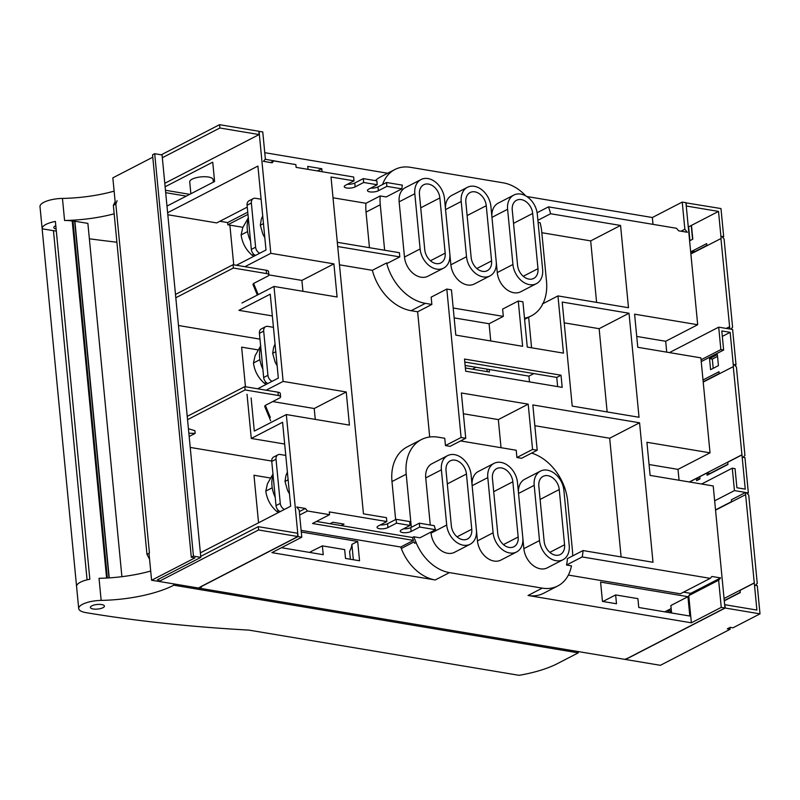 <?xml version="1.0" encoding="UTF-8"?>
<svg xmlns="http://www.w3.org/2000/svg" width="800" height="800" viewBox="0 0 800 800"><rect width="100%" height="100%" fill="white"/><g stroke="black" fill="none" stroke-linecap="round" stroke-linejoin="round"><path stroke-width="1.2" d="M679.06 480.25L678.01 469.37L710.03 452.83L700.88 357.86L637.78 347.3L634.59 314.17L697.69 324.73L685.94 202.7L682.23 202.08L652.35 217.52L653.01 224.36M652.35 217.52L526.78 196.51M564.72 209.59L578.76 211.94M652.08 224.2L601.04 215.66M525.77 195.9A42.27 30.92 62.7 0 0 503.24 182.84L410.44 167.32A42.27 30.92 62.7 0 0 394.87 169.52A42.27 30.92 62.7 0 0 383.64 181.85A42.27 30.92 62.7 0 0 382.6 184.51M682.23 202.08L684.85 229.25L687.33 232.27L678.6 230.81L676.54 228.29L548.45 206.87A36.4 26.62 62.7 0 1 550.58 213.74L620.56 225.45L590.68 240.89L541.83 232.71M710.03 452.83L646.92 442.28L650.11 475.41L713.22 485.96L724.97 607.99L721.25 607.37L718.64 580.2L720.61 577.93L711.89 576.47L710.24 578.36L582.16 556.94A36.4 26.62 62.7 0 0 583.02 550.56L567.36 558.65A36.4 26.62 -117.3 0 1 566.51 565.02L582.16 556.94M425.37 303.35L411.14 310.7A45.79 33.49 -117.3 0 1 372.36 270.32L386.59 262.96A45.79 33.49 -117.3 0 0 425.37 303.35L431.86 304.44L431.16 297.15L446.81 289.06L451.45 289.84L455.81 335.12L522.63 346.3L518.27 301.02L522.91 301.79L527.27 347.07L563.46 353.13L557.96 295.92L628.49 307.72L620.56 225.45M446.81 289.06L461.1 437.49L465.74 438.26L461.38 392.98L528.2 404.16L498.32 419.6L463.38 413.76M583.02 550.56L653 562.27L639.57 422.79L532.84 404.94L537.2 450.22L532.56 449.44L528.2 404.16M465.68 371.21L562.19 387.36L561.02 375.21L464.51 359.06L465.68 371.21M639.03 417.27L629.02 313.24L562.2 302.06L572.22 406.09L639.03 417.27M684.85 229.25L681.03 231.22M301.13 530.36L400.69 547.02A45.79 33.49 62.7 0 0 401.3 548.48A42.27 30.92 62.7 0 0 416.13 570.24A42.27 30.92 62.7 0 0 417.72 571.6A42.27 30.92 62.7 0 0 435.24 579.96L271.9 552.64L301.78 537.2L299.17 510.03L296.69 507.01L305.41 508.47L307.48 510.99L329.56 514.68L329.3 511.92L386.84 521.55L386.46 517.68L363.45 513.83L331.02 177.01L354.03 180.86L353.66 177L296.12 167.37L295.86 164.61L273.77 160.92L272.13 162.81L263.4 161.35L265.37 159.08L262.76 131.91L258.83 131.4M387.66 173.24L264.76 152.68M710.24 578.36L680.36 593.8L568.37 575.07M720.61 577.93L690.73 593.36L683.54 592.16M718.64 580.2L688.76 595.64L690.73 593.36M721.25 607.37L691.37 622.81L528.04 595.48A42.27 30.92 62.7 0 0 543.61 593.28L557.84 585.93A42.27 30.92 -117.3 0 1 542.27 588.13L528.04 595.48M688.76 595.64L691.37 622.81M316.46 521.45L412.42 537.5L413.84 536.77A45.79 33.49 62.7 0 0 416.18 542.59L416.1 542.58A42.27 30.92 -117.3 0 0 418.94 548.49A42.27 30.92 -117.3 0 0 449.47 572.61L542.27 588.13M301.78 537.2L298.07 536.58L198.47 588.04L625.36 659.45L724.97 607.99M671.16 608.54L664.78 611.84M697.69 324.73L665.68 341.27L666.72 352.15M678.01 469.37L649.06 464.53M665.68 341.27L636.73 336.43M537.89 220.3L550.58 213.74M537.11 212.73L548.45 206.87M542.94 303.68A45.79 33.49 -117.3 0 0 546.5 281.24L541.74 231.77A45.79 33.49 -117.3 0 0 540.09 222.69L538.09 222.36M596.6 302.39L590.68 240.89M557.96 295.92L542.3 304.01L542.38 304.77A45.79 33.49 -117.3 0 1 531.33 315.87A45.79 33.49 -117.3 0 1 524.49 318.22M528.64 317.26L531.58 347.79M453.2 308.01L503.32 316.39L502.62 309.1L518.27 301.02M490.75 340.96L489.09 323.74L503.32 316.39M431.86 304.44L417.63 311.79L429.69 437M421.38 439.58A45.79 33.49 62.7 0 0 406.21 474.21L391.98 481.56A45.79 33.49 62.7 0 1 407.15 446.93L421.38 439.58A45.79 33.49 62.7 0 1 438.25 437.2L444.75 438.28L445.45 445.57L461.1 437.49M465.74 438.26L450.09 446.35L445.45 445.57M460.58 440.93L516.21 450.24L516.91 457.53L532.56 449.44M501.03 447.7L498.32 419.6M537.2 450.22L521.55 458.3L516.91 457.53M621.11 556.94L609.68 438.23L639.57 422.79M609.68 438.23L534.84 425.71M464.79 362.03L556.76 377.42L561.02 375.21M556.76 377.42L557.64 386.6M607.15 411.94L599.14 328.68L629.02 313.24M564.2 322.84L599.14 328.68M189.74 194.34L165.46 190.27M257.66 388.78L278.33 378.1L270.25 294.17L238.95 310.35L272.34 315.93M247.03 394.28L251.28 438.45L282.58 422.28L290.67 506.21L200.37 552.85M298.07 536.58L286.32 414.55L254.31 431.09L251.12 397.96M266.13 390.2L283.13 381.42L273.99 286.45L241.97 302.99M273.99 286.45L337.09 297L333.9 263.87L270.8 253.32L244.9 266.7M270.8 253.32L259.05 131.29M165.12 186.77L212.73 162.17L214.59 181.5L166.99 206.09M236.42 265.28L266 250L257.91 166.07L167.62 212.72M286.32 414.55L349.43 425.11L346.24 391.98L283.13 381.42M394.87 169.52L380.64 176.87A42.27 30.92 62.7 0 0 379.76 177.35A42.27 30.92 62.7 0 0 378.38 178.21A42.27 30.92 62.7 0 0 375.37 180.63M265.2 159.27L285.51 162.88M322.09 171.72L321.8 168.74L307.76 166.39L308.04 169.37M529.47 381.88L528.92 376.14L465.13 365.46M337.71 246.52L399.81 256.9L399.4 252.71L337.31 242.32M384.64 250.24L380.26 204.75L366.03 212.11L369.46 247.7M380.26 204.75A45.79 33.49 -117.3 0 1 380.19 195.94L365.96 203.29A45.79 33.49 -117.3 0 0 366.03 212.11M380.19 195.94L386.19 196.95L401.84 188.86L386.89 186.36L378.35 190.77A6.11 2 -5.5 0 1 371.66 192.03A6.11 2 -5.5 0 1 367.44 190.55A6.11 2 -5.5 0 1 368.7 189.15L377.23 184.74L376.86 180.88L363.31 178.61L354.77 183.02A6.11 2 -5.5 0 1 347.45 184.26M354.77 183.02L355.15 186.89L363.68 182.48L377.23 184.74M355.15 186.89A6.11 2 -5.5 0 1 348.46 188.15A6.11 2 -5.5 0 1 344.24 186.66A6.11 2 -5.5 0 1 345.5 185.27L354.03 180.86M333.02 197.78L365.96 203.29M401.84 188.86A38.75 28.34 -117.3 0 1 402.4 185.15L386.51 182.49L377.98 186.9A6.11 2 -5.5 0 1 370.66 188.14M454.15 317.9L489.09 323.74M411.14 310.7L417.63 311.79M490.91 206.47L496.22 261.69A18.79 13.74 62.7 0 1 490 275.9A18.79 13.74 62.7 0 1 466.52 256.72L461.21 201.51A18.79 13.74 62.7 0 1 467.43 187.3A18.79 13.74 62.7 0 1 490.91 206.47M467.43 187.3L451.78 195.39A18.79 13.74 62.7 0 0 445.56 209.59L461.21 201.51M466.52 256.72L450.87 264.81L445.56 209.59M450.87 264.81A18.79 13.74 62.7 0 0 474.34 283.98L490 275.9M513.84 195.06L498.18 203.15A18.79 13.74 62.7 0 0 491.96 217.36L497.27 272.57A18.79 13.74 62.7 0 0 520.75 291.75L536.4 283.66A18.79 13.74 62.7 0 0 542.62 269.45L537.31 214.24A18.79 13.74 62.7 0 0 513.84 195.06A18.79 13.74 62.7 0 0 507.61 209.27L512.93 264.49A18.79 13.74 62.7 0 0 536.4 283.66M421.03 179.54L405.38 187.62A18.79 13.74 62.7 0 0 399.15 201.83L404.47 257.05A18.79 13.74 62.7 0 0 427.94 276.22L443.59 268.14A18.79 13.74 62.7 0 0 449.82 253.93L444.5 198.71A18.79 13.74 62.7 0 0 421.03 179.54A18.79 13.74 62.7 0 0 414.81 193.74L420.12 248.96A18.79 13.74 62.7 0 0 443.59 268.14M557.84 585.93A42.27 30.92 -117.3 0 0 569.07 573.6A42.27 30.92 -117.3 0 0 571.16 567.17A45.79 33.49 62.7 0 0 571.5 565.86L566.51 565.02M687.95 596.7L600.59 582.09L602.45 601.41L616.49 603.76L615.64 594.93L637.91 598.65L638.77 607.49L689.81 616.03L687.95 596.7L670.87 605.52L671.59 612.98M310.48 552.57L310.41 551.87L322.38 545.87L344.66 549.6L345.51 558.43L359.55 560.78L357.69 541.45L301.28 532.02M322.38 545.87L323.23 554.7L281.43 547.71M416.1 542.58L414.68 543.32A42.27 30.92 -117.3 0 1 414.1 541.87L401.3 548.48M339.47 264.82L372.36 270.32M391.98 481.56L395.63 519.55M572.68 555.9A45.79 33.49 62.7 0 0 572.45 550.7L567.68 501.22A45.79 33.49 62.7 0 0 531.61 453.11M317.43 170.94L321.8 168.74M213.34 182.14L213.09 179.59A11.74 3.85 174.5 0 0 208.52 177.04A11.74 3.85 174.5 0 0 196.07 177.74A11.74 3.85 174.5 0 0 189.72 181.84L190.87 193.75M284.68 444.04L251.28 438.45M353.35 559.74L351.87 544.37A115.07 37.69 -5.5 0 1 349.61 551.29L350.38 559.25M351.87 544.37L357.69 541.45M315.27 419.39L314.22 408.52L272.71 401.57M314.22 408.52L346.24 391.98M333.9 263.87L301.89 280.41L302.93 291.29M301.89 280.41L268.87 274.89M242.88 227.3L227.82 224.78L227.61 222.57L219.86 221.27M167.82 214.74L216.68 222.92L247.27 207.12M273.77 160.92L270.59 162.56M305.41 508.47L299.32 511.61M307.48 510.99L299.65 515.03M412.42 537.5A45.79 33.49 62.7 0 0 413.49 540.4L312.49 523.5L329.56 514.68M413.49 540.4L400.69 547.02M413.84 536.77L419.92 537.79L435.57 529.7L419.69 527.04L411.15 531.45A6.11 2 -5.5 0 1 404.46 532.72A6.11 2 -5.5 0 1 400.25 531.23A6.11 2 -5.5 0 1 401.5 529.84L410.04 525.43L409.67 521.56L396.12 519.3L387.58 523.71A6.11 2 -5.5 0 1 380.26 524.95M387.58 523.71L387.95 527.57L396.49 523.16L410.04 525.43M387.95 527.57A6.11 2 -5.5 0 1 381.26 528.84A6.11 2 -5.5 0 1 377.05 527.35A6.11 2 -5.5 0 1 378.3 525.96L386.84 521.55M330.04 523.72L332.89 522.25L344.02 524.12L341.18 525.59M419.69 527.04L419.32 523.18L410.78 527.59A6.11 2 -5.5 0 1 403.46 528.83M419.32 523.18L434.27 525.68A38.75 28.34 -117.3 0 0 435.57 529.7M533.85 373.58L528.92 376.14M363.68 182.48L363.31 178.61M386.89 186.36L386.51 182.49M227.61 222.57L247.75 212.16M227.82 224.78L247.97 214.37M386.59 262.96L387.71 263.15L399.81 256.9M471.16 257.5L465.85 202.28A12.92 9.45 -117.3 0 1 470.13 192.52A12.92 9.45 -117.3 0 1 486.26 205.7L491.58 260.92A12.92 9.45 -117.3 0 1 487.3 270.68A12.92 9.45 -117.3 0 1 471.16 257.5M532.67 213.46L537.98 268.68A12.92 9.45 -117.3 0 1 533.7 278.44A12.92 9.45 -117.3 0 1 517.57 265.26L512.25 210.05A12.92 9.45 -117.3 0 1 516.53 200.28A12.92 9.45 -117.3 0 1 532.67 213.46L513.53 223.35M445.18 253.15A12.92 9.45 -117.3 0 1 440.9 262.92A12.92 9.45 -117.3 0 1 424.76 249.74L419.45 194.52A12.92 9.45 -117.3 0 1 423.73 184.75A12.92 9.45 -117.3 0 1 439.86 197.94L445.18 253.15L430.46 260.76M602.93 601.49L615.64 594.93M414.1 541.87A45.79 33.49 62.7 0 0 414.74 543.29M406.21 474.21L410.97 523.69A45.79 33.49 62.7 0 0 411.43 527.25M569.21 545.54A18.79 13.74 -117.3 0 1 562.98 559.74A18.79 13.74 -117.3 0 1 539.51 540.57L534.19 485.35A18.79 13.74 -117.3 0 1 540.42 471.14A18.79 13.74 -117.3 0 1 563.89 490.32L569.21 545.54M562.98 559.74L547.33 567.83A18.79 13.74 -117.3 0 1 523.86 548.65L518.54 493.44A18.79 13.74 -117.3 0 1 524.77 479.23L540.42 471.14M446.71 525.04L441.39 469.83A18.79 13.74 -117.3 0 1 447.62 455.62A18.79 13.74 -117.3 0 1 471.09 474.79L476.4 530.01A18.79 13.74 -117.3 0 1 470.18 544.22A18.79 13.74 -117.3 0 1 446.71 525.04L431.05 533.13A18.79 13.74 -117.3 0 0 454.53 552.3L470.18 544.22M441.39 469.83L425.74 477.91A18.79 13.74 -117.3 0 1 431.96 463.71L447.62 455.62M425.74 477.91L430.27 525.01M430.95 532.09L431.05 533.13M487.79 477.59A18.79 13.74 -117.3 0 1 494.02 463.38A18.79 13.74 -117.3 0 1 517.49 482.56L522.81 537.77A18.79 13.74 -117.3 0 1 516.58 551.98A18.79 13.74 -117.3 0 1 493.11 532.81L487.79 477.59L472.14 485.68A18.79 13.74 -117.3 0 1 478.36 471.47L494.02 463.38M516.58 551.98L500.93 560.07A18.79 13.74 -117.3 0 1 477.46 540.89L472.14 485.68M396.49 523.16L396.12 519.3M564.57 544.76A12.92 9.45 -117.3 0 1 560.29 554.53A12.92 9.45 -117.3 0 1 544.15 541.34L538.83 486.13A12.92 9.45 -117.3 0 1 543.11 476.36A12.92 9.45 -117.3 0 1 559.25 489.54L564.57 544.76L549.84 552.37M466.45 474.02A12.92 9.45 -117.3 0 0 450.31 460.84A12.92 9.45 -117.3 0 0 446.03 470.6L451.35 525.82A12.92 9.45 -117.3 0 0 467.48 539A12.92 9.45 -117.3 0 0 471.76 529.24L466.45 474.02L447.31 483.9M492.43 478.37A12.92 9.45 -117.3 0 1 496.71 468.6A12.92 9.45 -117.3 0 1 512.85 481.78L518.17 537A12.92 9.45 -117.3 0 1 513.89 546.76A12.92 9.45 -117.3 0 1 497.75 533.58L492.43 478.37M284.46 509.41A5.87 4.29 -117.3 0 1 280.28 503.4L276.02 459.23A5.87 4.29 -117.3 0 1 277.97 454.79A5.87 4.29 -117.3 0 1 280.13 454.48L285.78 455.43M280.19 511.62A5.87 4.29 -117.3 0 1 276.01 505.61L280.28 503.4M276.02 459.23L271.75 461.43L276.01 505.61M271.75 461.43A5.87 4.29 -117.3 0 1 273.7 456.99L277.97 454.79M272.13 381.31A5.87 4.29 -117.3 0 1 267.94 375.3L263.69 331.12A5.87 4.29 -117.3 0 1 265.63 326.68A5.87 4.29 -117.3 0 1 267.8 326.38L273.44 327.32M267.86 383.51A5.87 4.29 -117.3 0 1 263.67 377.5L267.94 375.3M263.69 331.12L259.42 333.33L263.67 377.5M259.42 333.33A5.87 4.29 -117.3 0 1 261.37 328.89L265.63 326.68M259.79 253.21A5.87 4.29 -117.3 0 1 255.61 247.2L251.35 203.02A5.87 4.29 -117.3 0 1 253.3 198.58A5.87 4.29 -117.3 0 1 255.46 198.28L261.11 199.22M255.52 255.41A5.87 4.29 -117.3 0 1 251.34 249.4L255.61 247.2M251.35 203.02L247.08 205.23L251.34 249.4M247.08 205.23A5.87 4.29 -117.3 0 1 249.03 200.79L253.3 198.58M158.75 579.1L158.98 581.43L199.32 588.18L201.46 587.08L200.37 586.89L297.84 536.54L258.58 529.97L258.26 526.66L297.52 533.23L297.84 536.54M190.22 447.42L271.73 461.06M187.55 419.67L245.1 389.94L244.78 386.63L278.01 392.19A5.87 1.92 174.5 0 1 280.29 393.46L280.61 396.78A5.87 1.92 174.5 0 1 279.41 398.12L265.94 405.07A5.87 1.92 174.5 0 0 264.74 406.41A5.87 1.92 174.5 0 0 264.78 406.6L270.65 420.75M280.61 396.78A5.87 1.92 174.5 0 0 278.32 395.5L245.1 389.94M175.49 294.44L233.04 264.71L266.27 270.27L266.58 273.58A5.87 1.92 174.5 0 1 268.87 274.86A5.87 1.92 174.5 0 1 267.67 276.2L254.2 283.15A5.87 1.92 174.5 0 0 253 284.49A5.87 1.92 174.5 0 0 253.04 284.68L257.34 295.05M268.87 274.86L268.55 271.55A5.87 1.92 174.5 0 0 266.27 270.27M253.61 283.51L258.21 294.6M165.69 192.67L186.29 196.12M270.41 478.01L253.97 475.25L258.55 522.8M258.26 526.66L200.71 556.39M265.35 405.43L270.33 417.44M229.88 225.12L233.71 264.82M175.81 297.76L233.36 268.03L233.04 264.71M233.36 268.03L266.58 273.58M259.13 134.56L258.81 131.25L219.56 124.68L219.88 128L259.13 134.56L164.79 183.3M219.88 128L162.33 157.73M187.23 416.36L244.78 386.63M178.48 325.51L259.98 339.14M258.08 349.9L241.63 347.15L245.44 386.74M158.98 581.43L258.58 529.97M161.23 154.82L219.56 124.68M669.17 609.58A46.97 28.1 -80.5 0 0 671.18 611.71M715.55 510.16L745.6 494.64L754.29 583.02L740.06 590.37L740.28 592.58L724.28 600.84M754.11 582.99L724.05 598.51M754.29 583.02L756.9 610.07L724.88 604.72L725.2 608.03L760 613.85L757.29 585.69L755.43 585.38L756.88 583.71M740.25 592.3L724.25 600.57M745.6 494.64L745.57 492.46L734.44 490.6L732.28 468.18L735.06 468.65L736.9 487.75L745.25 489.15L741.96 454.91L727.73 462.27L727.94 464.47L707.09 475.24L706.88 473.04L699.77 476.71L699.98 478.92L696.64 480.65L696.42 478.44L689.53 482M685.96 202.85L720.98 208.56L723.69 236.72L721.83 236.41L724.08 238.96L732.59 327.31L730.76 329.18L732.62 329.49L736.02 364.83L734.17 364.52L736.42 367.07L744.93 455.41L743.1 457.28L744.95 457.59L748.36 492.93L746.5 492.62L748.75 495.17L757.26 583.51M669.88 610.39L668.15 611.29A49.32 29.5 99.5 0 1 667.48 610.45M703.21 382.06L733.45 366.57L730.15 332.33L721.8 330.94L723.64 350.04L720.86 349.58L718.7 327.16L729.83 329.02L729.62 326.81L726.44 328.45M733.26 366.54L741.96 454.91M686.17 202.74L686.28 206.17M690.88 253.96L721.12 238.47L718.51 211.41L686.49 206.05M720.93 238.44L729.62 326.81M745.57 492.46L731.34 499.81L731.54 501.9M748.36 492.93L747.23 493.51M731.52 501.63L715.52 509.89M714.65 500.82L734.44 490.6M627.71 658.23L624.76 659.35L660.39 665.31L730.12 629.29L727.33 628.82L730.18 627.35L732.96 627.82L760 613.85M730.12 629.29L729.94 627.48M741.77 454.88L689.34 481.97M698.56 479.65L699.21 478.9L696.42 478.44M727.91 464.2L709.47 473.73M699.95 478.65L699.01 479.13M709.02 474.25L709.67 473.5L706.88 473.04M719.21 373.8L719.01 371.71L703.01 379.97M722.33 336.38L730.15 332.33M709.53 358.64L710.6 369.68L718.42 365.64L717.36 354.59L709.53 358.64L712.32 359.1L713.21 368.33M701.61 484.02L732.28 468.18M668.74 612.5L671.46 611.62M627.73 658.38L725.2 608.03M691.24 225.5L692.57 239.3M693.75 251.62L690.85 253.69M736.02 364.83L734.9 365.41M719.18 373.52L703.19 381.79M717.53 356.41L712.32 359.1M669.45 352.6L718.7 327.16M729.44 326.78L726.26 328.42M706.85 245.42L695.23 251.43L691.95 251.85L693.81 252.16M722.56 237.3L723.69 236.72M706.87 245.7L706.67 243.61L690.68 251.87M718.51 211.41L688.28 227.03M691.47 225.38L692.8 239.18L689.96 240.65L688.63 226.85M701.07 359.8L720.86 349.58M701.24 361.61L723.64 350.04M465.37 367.98L489.45 372.01L489.2 369.49M487.17 371.63L486.93 369.11M472.48 369.17L475.86 367.26M150.7 571.04A73.37 24.03 -5.5 0 1 99.03 578.31L101.16 600.4A18.79 6.15 -5.5 0 0 78.71 608.57L76.58 586.49A18.79 6.15 -5.5 0 1 89.84 579.24L55.39 221.44A18.79 6.15 -5.5 0 0 42.13 228.68L40 206.6A18.79 6.15 -5.5 0 1 62.45 198.42A73.37 24.03 -5.5 0 0 114.12 191.15M114.16 213.81A73.37 24.03 -5.5 0 1 64.58 220.51A18.79 6.15 -5.5 0 1 72.21 221L72.98 221.13A3.52 1.15 -5.5 0 0 74.66 221.22L87.88 223.38L121.9 576.68M116.9 242.21A759.55 248.76 -5.5 0 1 89.36 238.78M101.16 600.4A73.37 24.03 -5.5 0 0 173.81 585.2L578.24 652.86L557.26 663.7A70.45 23.07 -5.5 0 1 519.08 675.32L248.81 630.1A759.55 248.76 -5.5 0 1 176.11 624.52A759.55 248.76 -5.5 0 1 86.02 612.65A18.79 6.15 -5.5 0 1 78.71 608.57M56.31 230.98A12.16 3.98 -5.5 0 1 53.46 230.69L42.14 228.8L76.59 586.6A18.79 6.15 -5.5 0 1 76.58 586.49M109.23 577.88L74.89 221.21M173.81 585.2L173.68 583.89M117.09 200.68L115.84 204.08L149.44 553.04L146.95 554.33L113.35 205.36L115.14 201.69M146.95 554.33L149.56 559.23M102.97 607.7A7.05 2.31 -5.5 0 1 95.26 609.16A7.05 2.31 -5.5 0 1 90.39 607.45A7.05 2.31 -5.5 0 1 91.84 605.84A7.05 2.31 -5.5 0 1 99.56 604.38A7.05 2.31 -5.5 0 1 104.42 606.1A7.05 2.31 -5.5 0 1 102.97 607.7M56.12 229A7.05 2.31 -5.5 0 1 53.81 227.56A7.05 2.31 -5.5 0 1 55.26 225.95A7.05 2.31 -5.5 0 1 55.8 225.7M578.24 652.86L578.12 651.55M288.12 479.81L284.99 481.43L285.95 475.55L287.38 472.07M289.48 493.92L287.51 490.31L284.99 481.43M275.79 351.71L272.66 353.33L273.62 347.45L275.04 343.96M277.15 365.82L275.17 362.21L272.66 353.33M263.46 223.61L260.32 225.23L261.28 219.35L262.71 215.86M264.81 237.72L262.84 234.11L260.32 225.23M278.46 510.5L276.71 511.4C270.54 505.94 266.9 499.18 265.8 491.1L272.24 487.78M265.8 491.1L267.43 483.8L273.1 473.85M278.68 512.4L276.71 511.4M273.06 475.01A27.01 19.75 62.7 0 0 275.2 497.26M266.13 382.39L264.38 383.3C258.2 377.84 254.56 371.08 253.46 363L259.9 359.68M253.46 363L255.09 355.69L260.76 345.75M266.34 384.3L264.38 383.3M253.79 254.29L252.04 255.2C245.87 249.74 242.23 242.97 241.13 234.9L247.57 231.57M241.13 234.9L242.76 227.59L248.43 217.65M254.01 256.2L252.04 255.2M260.73 346.91A27.01 19.75 62.7 0 0 262.87 369.15M248.39 218.8A27.01 19.75 62.7 0 0 250.53 241.05M188.85 433.21L195.18 433.37L189.17 436.48M188.42 428.73L194.93 430.72L195.18 433.37M154.69 153.69L193.44 556.11L200.81 557.38L162.06 154.96L154.69 153.69L152.55 154.8L191.3 557.21L193.44 556.11M148.99 553.28L151.59 580.27L159.12 581.45M152.79 157.21L112.84 177.85L115.39 204.31M191.3 557.21L194.99 557.85L151.59 580.27M158.85 580.05L157.41 579.8L200.81 557.38M449.47 572.61L435.24 579.96M497.27 272.57L512.93 264.49M491.96 217.36L507.61 209.27M399.15 201.83L414.81 193.74M420.12 248.96L404.47 257.05M377.98 186.9L378.35 190.77M409.92 524.23L410.97 523.69M539.51 540.57L523.86 548.65M534.19 485.35L518.54 493.44M493.11 532.81L477.46 540.89M410.78 527.59L411.15 531.45M467.13 215.58L486.26 205.7M491.58 260.92L476.86 268.52M537.98 268.68L523.26 276.28M420.73 207.82L439.86 197.94M471.76 529.24L457.04 536.84M518.17 537L503.44 544.6M512.85 481.78L493.71 491.67M559.25 489.54L540.11 499.43M278.01 392.19L278.32 395.5M106.59 578.04L72.21 221M64.58 220.51L62.45 198.42M109 577.89L74.66 221.22M107.34 578L72.98 221.13M87.08 579.84L53.46 230.69M115.84 204.08L113.35 205.36M531.33 315.87L524.6 319.35"/></g></svg>
